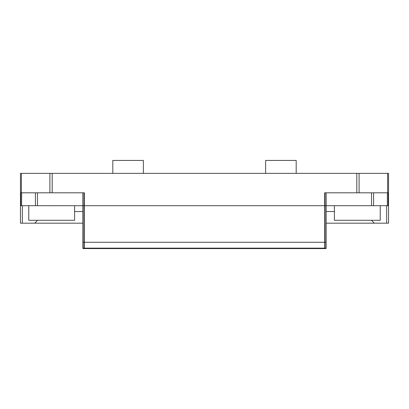 <?xml version="1.0" encoding="UTF-8"?>
<svg xmlns="http://www.w3.org/2000/svg" width="409" height="409" viewBox="0 0 409 409"><rect width="100%" height="100%" fill="white"/><g stroke="black" fill="none" stroke-linecap="round" stroke-linejoin="round"><path stroke-width="0.61" d="M112.812 173.365L112.812 160.43L143.375 160.43L143.375 173.365M265.625 173.365L265.625 160.43L296.188 160.43L296.188 173.365M74.607 211.535L82.879 211.535M326.121 211.535L334.393 211.535M84.106 192.813L84.106 205.712L84.366 205.712L84.366 192.813L20.45 192.813L20.45 223.181L34.683 223.181L37.567 220.293M371.433 220.293L374.317 223.181L326.121 223.181M82.879 223.181L34.683 223.181M374.317 223.181L388.55 223.181L388.55 192.813L324.634 192.813L324.634 205.712L324.894 205.712L324.894 192.813M371.515 192.813L371.515 205.701L373.575 205.701L373.575 192.813M371.515 205.701L326.121 205.701L326.121 192.813M388.228 192.813L388.228 205.701L373.575 205.701M35.425 192.813L35.425 205.701L37.485 205.701L37.485 192.813M35.425 205.701L20.772 205.701L20.772 192.813M82.879 192.813L82.879 205.712L37.485 205.701M28.763 205.701L28.763 220.293L74.607 220.293L74.607 205.701M334.393 205.701L334.393 220.293L380.237 220.293L380.237 205.701M324.894 205.712L326.121 205.712L326.121 242.266M326.029 192.813L326.029 242.266L82.971 242.266L82.971 192.813M82.879 242.266L82.879 205.712L84.106 205.712M52.194 192.813L52.194 173.365L356.806 173.365L356.806 192.813M84.366 205.712L324.634 205.712M52.194 173.365L49.908 173.365L49.908 192.813M20.45 192.813L20.45 173.365L49.908 173.365M359.092 192.813L359.092 173.365L356.806 173.365M359.092 173.365L388.55 173.365L388.55 192.813M324.695 242.266L324.695 205.712L324.7 248.57L324.92 248.151L326.121 248.151L326.121 205.712M324.7 248.57L84.3 248.57L84.305 205.712L84.305 242.266M326.029 205.712L326.029 248.57L324.92 248.57M82.879 205.712L82.879 248.151L84.075 248.151L84.3 248.57M84.08 248.57L82.971 248.57L82.971 205.712M82.879 248.151L82.971 248.57M326.029 248.57L326.121 248.151M84.075 242.266L84.075 205.712L84.075 248.151L324.925 248.151L324.925 205.712L324.925 242.266M22.347 223.181L22.347 205.701M386.653 205.701L386.653 223.181M21.626 192.813L21.626 205.701M387.374 192.813L387.374 205.701M21.396 192.813L21.396 173.365M387.604 192.813L387.604 173.365"/></g></svg>
